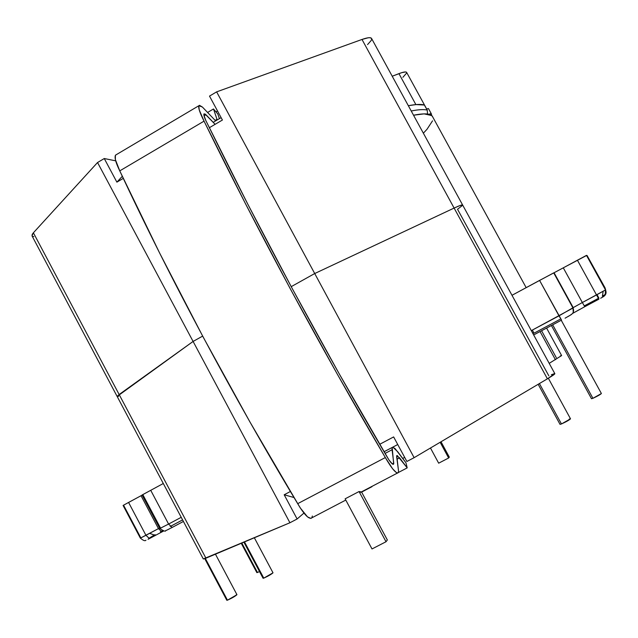 <?xml version="1.0" encoding="UTF-8"?>
<svg xmlns="http://www.w3.org/2000/svg" width="638" height="638" viewBox="0 0 638 638"><rect width="100%" height="100%" fill="white"/><g stroke="black" fill="none" stroke-linecap="round" stroke-linejoin="round"><path stroke-width="0.96" d="M431.176 113.54L428.457 108.564L431.447 114.114L431.192 113.564L428.84 114.258L431.192 113.564L431.759 115.598M603.141 291.351L602.4 296.223L603.141 291.351M598.883 298.082L597.064 294.668L598.883 298.09L584.249 305.913L598.891 298.113L584.241 305.889M161.956 531.909L149.475 538.56L161.956 531.909L158.455 528.623L145.942 535.298L128.581 502.441L141.046 495.71L158.455 528.623L159.572 528.033L158.455 528.623L161.956 531.909L163.83 530.92M205.332 558.441L227.463 600.183C232.049 598.093 235.207 596.267 236.953 594.696L227.463 600.183L205.332 558.441M244.506 541.925L263.773 578.14C268.279 576.082 271.357 574.304 273.008 572.82L263.773 578.14L244.506 541.925M241.826 543.05L257.481 572.477L259.506 571.56L257.481 572.477L241.826 543.05M552.683 324.822L592.925 398.303C597.447 396.206 600.278 394.619 601.395 393.526L592.925 398.303L552.683 324.822M539.405 383.558L561.456 423.959C566.273 421.758 569.295 420.043 570.516 418.831L561.456 423.959L539.405 383.558M169.222 528.99L166.263 530.417L172.156 527.451L168.591 524.053L181.224 517.322L168.591 524.053L150.712 490.287L168.591 524.053L159.827 528.511L168.591 524.053L172.156 527.451L183.417 521.453L172.085 527.482M142.154 495.112L141.046 495.71L158.455 528.623L140.36 538.129L145.942 535.298L149.412 538.6M148.064 539.301L149.475 538.56L145.942 535.298L128.581 502.441L123.086 505.44L140.36 538.129C143.287 540.569 145.145 541.255 145.942 540.195M148.837 538.592L155.114 534.676L148.837 538.592M160.377 531.749L162.363 530.688L160.377 531.749M170.25 526.486L182.596 519.906L170.25 526.486M532.786 333.331L533.727 332.805M533.934 333.235L560.762 318.944L533.934 333.235L532.427 330.029L533.934 333.235M563.218 267.864L586.713 255.415L605.366 289.309L586.713 255.415L605.502 289.931L586.481 255.367L577.414 260.208L596.522 294.955L577.414 260.208L563.29 267.832L582.342 302.524L573.203 307.636L553.712 272.865L573.004 308.026L553.712 272.865L511.995 295.29L539.573 280.409L559 315.858L573.203 307.636L554.063 272.753L563.29 267.832L582.342 302.524L605.502 289.931C606.682 292.698 605.996 294.923 603.468 296.614L602.136 297.412M600.661 298.233L603.468 296.614C605.996 294.923 606.682 292.698 605.502 289.931L596.522 294.955L598.907 299.174L596.522 294.955L582.342 302.524L584.767 306.711L598.907 299.174M579.639 309.47L572.581 313.433L584.767 306.711L582.342 302.524L573.203 307.636L573.251 312.253L573.004 308.026C574.2 310.842 573.514 313.099 570.946 314.813L568.123 316.512M571.162 314.367L570.946 314.813L571.162 314.367M565.093 318.187L570.946 314.813C573.514 313.099 574.2 310.842 573.004 308.026L531.31 330.628L559 315.858L561.552 320.093L539.573 280.409L554.063 272.753M561.544 320.101L533.671 334.942L561.544 320.101M424.445 105.039L416.112 104.576L408.336 105.701C415.673 104.305 421.008 104.058 424.342 104.959L427.229 110.135M428.465 108.58L426.615 109.002L428.457 108.564M123.565 505.2L140.807 537.818M142.824 494.633L160.497 528.033M142.107 494.984L163.296 483.5L142.091 495L159.819 528.503C163.854 531.183 165.824 531.829 165.736 530.457M602.376 296.247C604.011 293.735 605.621 298.249 605.366 289.309C606.515 292.021 605.845 294.206 603.365 295.857C605.845 294.206 606.515 292.021 605.366 289.309L605.358 289.309M587.056 255.495L605.023 287.81L587.056 255.495L605.693 290.059L605.023 287.81L587.056 255.495M557.309 271.038L556.862 271.278M141.046 495.71L123.102 505.432M411.223 110.988C418.536 109.537 423.847 109.242 427.149 110.079L427.149 110.079C423.847 109.242 418.536 109.537 411.223 110.988M538.161 384.291L560.028 424.358L561.456 423.959L560.02 424.31M569.064 419.23L570.165 418.839M591.498 398.726L592.925 398.303L591.49 398.718L551.399 325.5M241.252 543.297L256.843 572.613L257.481 572.477L256.883 572.637M243.883 542.188L263.079 578.275L263.773 578.14L263.223 578.044M204.758 558.665L226.833 600.294L227.463 600.183L226.825 600.286M236.299 594.815L236.921 594.672M154.205 535.027L149.603 533.344L154.268 535.011L148.654 538.512M432.724 116.937C431.4 113.556 425.004 112.982 413.536 115.223L424.103 113.867L431.711 115.566L432.724 116.945L526.167 287.642M432.532 120.845L427.013 129.267L423.369 133.198M560.347 355.892L561.368 355.565M561.631 355.573L549.206 363.357L561.631 355.573L546.583 328.068M462.55 205.356L457.526 209.248L548.84 375.846M551.36 374.737L554.55 373.629M554.837 373.661L547.404 378.82L414.126 457.677L406.885 461.473L414.126 457.677L314.717 273.535L291.207 286.661L314.717 273.535L454.12 208.068L459.902 205.572L462.654 205.045C462.359 204.551 459.512 205.556 454.12 208.068L547.404 378.82L414.126 457.677L314.717 273.535L454.12 208.068L547.404 378.82C552.548 375.766 555.028 374.043 554.837 373.661L462.654 205.045M404.683 457.398L402.722 458.427L404.683 457.398M32.036 235.908L32.219 234.361L33.391 232.798L97.542 162.523L193.091 341.442L117.145 396.437L203.315 558.992L205.938 558.194L119.147 394.523L193.099 341.442L289.923 522.761L205.938 558.194L119.147 394.523L117.169 396.485L119.147 394.523L193.099 341.442L202.653 336.106L193.099 341.442L289.923 522.761L297.117 518.989L303.927 513.088L297.117 518.989L289.923 522.761L203.299 558.96M297.117 518.989L284.181 494.777L290.402 491.491L284.181 494.777L294.006 497.528L284.181 494.777L297.117 518.989M379.674 444.311L393.638 436.926L406.885 461.473L393.638 436.926L379.674 444.311M118.532 396.342L117.424 396.557M540.035 331.553L555.443 359.72L540.035 331.553M556.296 357.671L541.566 330.739M384.036 451.744L397.737 444.526L384.036 451.744M33.83 236.586L32.45 236.291M97.542 162.523L104.265 158.535L115.677 160.832L104.265 158.535L97.542 162.523L193.091 341.442L202.653 336.106L193.091 341.442L119.147 394.523L33.391 232.798L97.542 162.523M215.971 111.857L217.51 110.948L215.971 111.857M209.503 96.099L216.633 91.864L361.993 39.452L368.182 37.778L370.192 37.722L371.603 38.511C370.837 37.156 367.632 37.475 361.993 39.452L454.112 208.068L314.709 273.535L216.633 91.864L209.503 96.099L222.415 120.032L209.36 127.712L222.415 120.032L209.503 96.099M371.683 39.157L371.125 40.593L367.544 44.588M392.218 76.225L401.765 72.652L405.624 71.95L406.661 72.445C406.111 71.504 403.535 71.903 398.941 73.633L392.218 76.225M406.693 72.979L402.905 77.302M123.286 178.377L116.882 182.149L104.265 158.535L116.882 182.149L123.286 178.377M291.207 286.661L314.709 273.535L291.207 286.661M454.12 208.068L314.709 273.535L216.633 91.864L361.993 39.452L454.12 208.068M415.88 104.6L398.941 73.633L415.88 104.6M221.123 117.639L213.196 122.313L221.123 117.639M122.305 176.303L116.882 182.149L122.305 176.303M119.147 394.523L33.391 232.798L31.988 235.821L117.137 396.437L119.147 394.523M449.304 457.111L441.01 441.775L449.304 457.111L448.65 457.988L440.148 442.278L448.65 457.988L449.304 457.111M438.673 463.188L448.65 457.988L438.673 463.188L430.467 448.004L438.673 463.188M345.788 500.072L311.799 517.857C309.103 519.675 304.398 514.946 297.699 503.669L385.32 457.566L392.665 468.858L396.429 472.638L397.665 473.061L398.375 472.463L398.535 470.9L398.311 472.606C396.334 474.05 392.003 469.042 385.32 457.566L297.699 503.669C233.364 396.932 169.604 277.53 119.761 170.872L204.048 121.14L245.383 203.522L290.226 288.695L337.335 374.211L385.32 457.566C321.289 348.874 256.285 228.101 204.048 121.14C199.901 112.982 198.179 107.846 198.857 105.733L202.398 107.032L215.628 120.877L202.398 107.032L199.455 105.302L198.785 105.9L199.231 109.903L204.048 121.14L119.761 170.872C115.765 162.762 114.338 157.522 115.502 155.146L116.467 154.571L115.382 155.337L115.366 159.564L119.761 170.872L159.524 252.839L203.259 337.239L249.769 421.67L300.219 507.88L307.508 516.884L310.913 518.431L311.894 517.705L312.325 516.006M217.837 114.043L213.499 108.97L217.207 119.952L217 119.29L215.15 120.383L217 119.29L213.499 108.97L207.581 112.463L213.499 108.97L217.837 114.043L219.408 118.652L217.837 114.043M398.535 470.9L396.676 456.848L396.692 455.715L397.235 455.516L407.188 467.837L405.928 462.702L395.129 448.658L392.825 447.11L397.737 451.768L405.928 462.702L407.188 467.837L399.571 457.845L396.988 459.2L399.571 457.845L396.716 455.668L398.535 470.9M393.63 464.113L393.758 463.116L392.25 463.906L393.758 463.116L392.067 449.734L385.033 453.443L392.067 449.734L392.187 447.445L393.67 464.033L392.522 464.105L388.933 459.926L338.682 372.887L292.196 288.496L247.927 204.439L205.875 120.654L203.865 115.031L203.881 114.082L204.965 113.931L215.11 124.33L205.97 114.72L204.032 115.869L205.97 114.72L203.937 113.955C203.554 115.231 204.607 118.285 207.111 123.126C258.701 228.715 322.852 347.877 386.038 455.149C389.914 461.912 392.442 464.903 393.63 464.113L393.144 464.368M359.05 491.539L361.547 491.962L387.346 539.971L386.022 541.742L372.01 548.951L345.118 498.828L359.05 491.539L386.022 541.742L359.05 491.539L360.542 492.241L361.547 491.962L387.346 539.971L386.022 541.742L372.01 548.951L345.118 498.828L359.05 491.539M361.626 492.097L371.938 486.706L361.626 492.097M398.351 472.519L407.084 467.949L398.351 472.519M215.453 554.183L236.953 594.696M254.347 537.77L273.008 572.82M561.241 320.26L601.395 393.526M548.353 378.262L570.516 418.831M160.473 531.669L162.339 530.68M170.242 526.47L182.588 519.89M427.245 110.151L427.532 114.027M462.614 204.981L371.595 38.511M426.662 108.986L406.661 72.445M360.717 492.265L397.442 473.053M384.052 451.768L392.163 447.493M115.502 155.146L198.857 105.733"/></g></svg>
